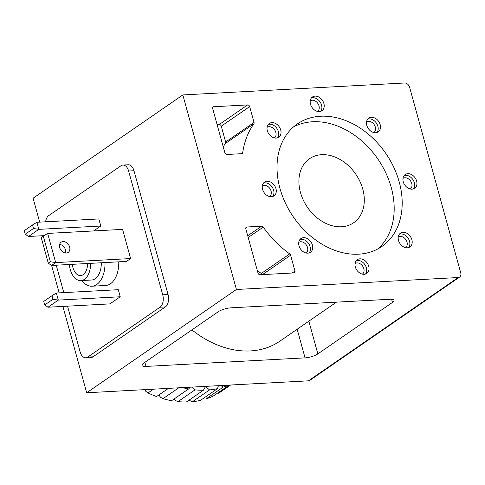 <?xml version="1.0" encoding="UTF-8"?>
<svg xmlns="http://www.w3.org/2000/svg" width="485" height="485" viewBox="0 0 485 485"><rect width="100%" height="100%" fill="white"/><g stroke="black" fill="none" stroke-linecap="round" stroke-linejoin="round"><path stroke-width="0.73" d="M52.974 299.245L58.315 300.1L47.985 307.223L44.711 304.944L43.735 301.409L51.998 295.711L52.974 299.245L44.711 304.944M56.363 293.025L58.315 300.1L120.244 296.765L118.298 289.69L56.363 293.025L51.998 295.711M47.985 307.223L109.919 303.889L120.244 296.765M33.483 228.508L38.83 229.356L28.5 236.48L25.226 234.206L24.25 230.666L32.513 224.967L33.483 228.508L25.226 234.206M36.878 222.282L38.83 229.356L100.759 226.022L98.813 218.947L36.878 222.282L32.513 224.967M28.5 236.48L44.038 235.643M305.053 357.857L146.021 366.424A9.542 2.631 -15.4 0 1 141.984 365.399A9.542 2.631 -15.4 0 1 143.536 363.271L218.147 311.807A9.542 2.631 -15.4 0 1 230.957 307.836L389.988 299.269A9.542 2.631 -15.4 0 1 394.026 300.3A9.542 2.631 -15.4 0 1 392.468 302.422L317.857 353.886A9.542 2.631 -15.4 0 1 305.053 357.857L297.166 329.242M191.914 329.903A94.466 71.186 55.4 0 0 279.906 341.149L336.438 302.155M236.419 289.478L458.143 277.541A4.771 3.595 55.4 0 0 459.634 277.044A4.771 3.595 55.4 0 0 460.75 272.916L409.601 87.215A4.771 3.595 55.4 0 0 404.557 83.002L182.833 94.939L236.419 289.478L86.682 392.771L308.405 380.828A4.771 3.595 55.4 0 0 309.897 380.337L459.634 277.044M39.679 222.13L33.095 198.226L182.833 94.939M67.536 306.168L80.104 351.807A9.542 5.693 -93.1 0 0 85.784 357.778L91.138 357.487A9.542 5.693 -93.1 0 0 93.059 356.802L165.343 306.938A9.542 5.693 -93.1 0 0 168.071 294.534L133.975 170.732A9.542 5.693 -93.1 0 0 128.295 164.767L122.941 165.058A9.542 5.693 -93.1 0 0 121.02 165.743L48.736 215.607A9.542 5.693 -93.1 0 0 45.602 221.809M43.414 235.674L43.492 235.977M51.61 265.447L59.164 292.873M62.898 306.417L86.682 392.771M364.144 274.298A8.348 6.293 -124.6 0 1 355.935 268.575A8.348 6.293 -124.6 0 1 357.269 259.693A8.348 6.293 -124.6 0 1 367.193 262.991A8.348 6.293 -124.6 0 1 366.751 273.437A8.348 6.293 -124.6 0 1 364.144 274.298M407.321 247.793A8.348 6.293 -124.6 0 1 399.113 242.07A8.348 6.293 -124.6 0 1 400.446 233.182A8.348 6.293 -124.6 0 1 410.365 236.486A8.348 6.293 -124.6 0 1 409.928 246.932A8.348 6.293 -124.6 0 1 407.321 247.793M412.074 189.162A8.348 6.293 -124.6 0 1 403.866 183.433A8.348 6.293 -124.6 0 1 405.205 174.552A8.348 6.293 -124.6 0 1 415.124 177.85A8.348 6.293 -124.6 0 1 414.687 188.295A8.348 6.293 -124.6 0 1 412.074 189.162M375.626 132.744A8.348 6.293 -124.6 0 1 367.418 127.022A8.348 6.293 -124.6 0 1 368.758 118.134A8.348 6.293 -124.6 0 1 378.676 121.432A8.348 6.293 -124.6 0 1 378.239 131.878A8.348 6.293 -124.6 0 1 375.626 132.744M319.324 111.592A8.348 6.293 -124.6 0 1 311.121 105.869A8.348 6.293 -124.6 0 1 312.455 96.982A8.348 6.293 -124.6 0 1 322.373 100.286A8.348 6.293 -124.6 0 1 321.937 110.732A8.348 6.293 -124.6 0 1 319.324 111.592M276.153 138.098A8.348 6.293 -124.6 0 1 267.944 132.375A8.348 6.293 -124.6 0 1 269.278 123.487A8.348 6.293 -124.6 0 1 279.202 126.791A8.348 6.293 -124.6 0 1 278.76 137.237A8.348 6.293 -124.6 0 1 276.153 138.098M307.842 253.152A8.348 6.293 -124.6 0 1 299.633 247.429A8.348 6.293 -124.6 0 1 300.973 238.541A8.348 6.293 -124.6 0 1 310.891 241.839A8.348 6.293 -124.6 0 1 310.455 252.285A8.348 6.293 -124.6 0 1 307.842 253.152M271.394 196.734A8.348 6.293 -124.6 0 1 263.185 191.011A8.348 6.293 -124.6 0 1 264.525 182.124A8.348 6.293 -124.6 0 1 274.443 185.428A8.348 6.293 -124.6 0 1 274.007 195.873A8.348 6.293 -124.6 0 1 271.394 196.734M358.603 254.182A74.429 56.084 -124.6 0 1 285.441 203.16A74.429 56.084 -124.6 0 1 297.341 123.942A74.429 56.084 -124.6 0 1 385.769 153.363A74.429 56.084 -124.6 0 1 381.865 246.477A74.429 56.084 -124.6 0 1 358.603 254.182M224.876 152.799A1.91 1.437 55.4 0 0 226.889 154.485L241.621 153.69A1.91 1.437 55.4 0 0 242.215 153.496A1.91 1.437 55.4 0 0 242.724 152.629A91.526 68.973 55.4 0 1 253.867 123.845A1.91 1.437 55.4 0 0 254.037 122.456L249.672 106.597A1.91 1.437 55.4 0 0 247.653 104.912L213.739 106.736A1.91 1.437 55.4 0 0 213.139 106.93A1.91 1.437 55.4 0 0 212.697 108.585L224.876 152.799M260.015 274.746L293.934 272.922A1.91 1.437 55.4 0 0 294.528 272.722A1.91 1.437 55.4 0 0 294.977 271.073L290.606 255.207A1.91 1.437 55.4 0 0 289.684 253.885A91.526 68.973 55.4 0 1 263.24 227.119A1.91 1.437 55.4 0 0 261.591 226.204L246.865 226.998A1.91 1.437 55.4 0 0 246.265 227.192A1.91 1.437 55.4 0 0 245.822 228.847L258.002 273.061A1.91 1.437 55.4 0 0 260.015 274.746M217.11 124.615L219.256 124.499A1.91 1.437 55.4 0 1 221.269 126.185L225.64 142.044A1.91 1.437 55.4 0 1 225.464 143.433A91.526 68.973 55.4 0 0 223.221 146.809M262.155 274.631A1.91 1.437 55.4 0 0 261.288 273.473L289.684 253.885M257.274 270.43A91.526 68.973 55.4 0 0 261.288 273.473M293.498 126.937A74.429 56.084 -124.6 0 1 377.766 158.886A74.429 56.084 -124.6 0 1 377.706 249.005M341.525 226.768A38.885 29.3 -124.6 0 1 303.301 200.105A38.885 29.3 -124.6 0 1 309.521 158.722A38.885 29.3 -124.6 0 1 355.723 174.091A38.885 29.3 -124.6 0 1 353.68 222.736A38.885 29.3 -124.6 0 1 341.525 226.768M85.784 357.778A9.542 5.693 -93.1 0 0 87.706 357.093L159.995 307.229A9.542 5.693 -93.1 0 0 162.724 294.819L128.622 171.023A9.542 5.693 -93.1 0 0 122.941 165.058M56.248 265.198L63.802 292.625M118.764 261.827A24.092 14.38 86.9 0 1 105.657 285.477L91.895 286.217A24.092 14.38 86.9 0 1 81.947 280.542M51.562 265.447L55.69 262.597L47.651 233.418L122.584 229.381L130.617 258.566L126.488 261.415L51.562 265.447L48.282 263.173L50.349 261.748L55.69 262.597L130.617 258.566M100.759 226.022L93.623 230.939M47.651 233.418L43.286 236.104L50.349 261.748M66.251 253.055A6.202 4.674 -124.6 0 1 60.158 248.805A6.202 4.674 -124.6 0 1 61.146 242.203A6.202 4.674 -124.6 0 1 63.086 241.56A6.202 4.674 -124.6 0 1 69.185 245.81A6.202 4.674 -124.6 0 1 68.191 252.412A6.202 4.674 -124.6 0 1 66.251 253.055M65.578 253.043A6.202 4.674 55.4 0 0 59.637 244.428M43.286 236.104L41.219 237.529L48.282 263.173M90.598 263.343A17.89 10.676 86.9 0 1 80.862 280.597A17.89 10.676 86.9 0 1 70.216 269.411A17.89 10.676 86.9 0 1 69.325 264.489M87.603 263.507A12.883 7.687 86.9 0 1 80.589 275.595A12.883 7.687 86.9 0 1 72.926 267.544A12.883 7.687 86.9 0 1 72.32 264.331M101.304 262.767A17.89 10.676 86.9 0 1 91.562 280.021L80.862 280.597M105.002 262.567A24.092 14.38 86.9 0 1 91.895 286.217M144.918 389.631L145.797 391.346L148.022 392.959L153.509 389.17M148.022 392.959A102.577 77.297 55.4 0 0 156.546 396.56L168.416 388.37M158.88 394.948L160.468 397.239L162.996 398.682L178.753 387.812M162.996 398.682A102.577 77.297 55.4 0 0 171.581 400.707L188.617 388.952A102.577 77.297 55.4 0 1 182.524 387.606M177.983 401.616L195.018 389.861A102.577 77.297 55.4 0 0 203.403 390.249L186.361 401.998A102.577 77.297 55.4 0 1 177.983 401.616L175.194 400.398L173.969 399.058M192.515 401.671L209.556 389.916A102.577 77.297 55.4 0 0 217.486 388.655L200.444 400.404A102.577 77.297 55.4 0 1 192.515 401.671L188.92 400.24M229.156 385.096L213.394 395.966A102.577 77.297 55.4 0 1 206.161 398.846L223.203 387.091A102.577 77.297 55.4 0 0 228.393 385.138M230.593 385.017L221.518 391.28A102.577 77.297 55.4 0 1 218.511 393.22L230.381 385.029M190.199 387.194L188.617 388.952M195.018 389.861L192.478 387.072M209.556 389.916L205.501 386.521L203.403 390.249M218.432 385.672L217.486 388.655M223.203 387.091L220.717 385.551M144.894 362.337L146.021 366.424M391.601 299.269L392.468 302.422M308.854 321.185L317.857 353.886M308.405 380.828L458.143 277.541M292.152 273.019L294.977 271.073M262.47 274.613L290.606 255.207M248.205 237.492L263.24 227.119M247.726 235.771L261.591 226.204M245.871 227.683L246.865 226.998M241.136 153.721L242.724 152.629M225.464 143.433L253.867 123.845M225.64 142.044L254.037 122.456M221.269 126.185L249.672 106.597M219.256 124.499L247.653 104.912M212.745 107.421L213.739 106.736M263.482 183.1A8.348 6.293 -124.6 0 1 272.121 187.028A8.348 6.293 -124.6 0 1 272.722 196.498M262.312 185.967A6.438 4.856 -124.6 0 1 269.902 188.556A6.438 4.856 -124.6 0 1 269.624 196.57M299.93 239.517A8.348 6.293 -124.6 0 1 308.569 243.446A8.348 6.293 -124.6 0 1 309.169 252.915M298.76 242.385A6.438 4.856 -124.6 0 1 306.35 244.973A6.438 4.856 -124.6 0 1 306.071 252.988M268.241 124.469A8.348 6.293 -124.6 0 1 276.874 128.392A8.348 6.293 -124.6 0 1 277.481 137.861M267.065 127.337A6.438 4.856 -124.6 0 1 274.662 129.919A6.438 4.856 -124.6 0 1 274.383 137.94M311.412 97.958A8.348 6.293 -124.6 0 1 320.051 101.886A8.348 6.293 -124.6 0 1 320.652 111.356M310.242 100.831A6.438 4.856 -124.6 0 1 317.833 103.414A6.438 4.856 -124.6 0 1 317.554 111.429M367.715 119.11A8.348 6.293 -124.6 0 1 376.354 123.038A8.348 6.293 -124.6 0 1 376.954 132.502M366.545 121.977A6.438 4.856 -124.6 0 1 374.135 124.566A6.438 4.856 -124.6 0 1 373.856 132.581M404.163 175.528A8.348 6.293 -124.6 0 1 412.802 179.45A8.348 6.293 -124.6 0 1 413.402 188.92M402.993 178.395A6.438 4.856 -124.6 0 1 410.583 180.984A6.438 4.856 -124.6 0 1 410.304 188.998M399.404 234.158A8.348 6.293 -124.6 0 1 408.043 238.087A8.348 6.293 -124.6 0 1 408.643 247.556M398.233 237.032A6.438 4.856 -124.6 0 1 405.824 239.614A6.438 4.856 -124.6 0 1 405.551 247.635M356.233 260.669A8.348 6.293 -124.6 0 1 364.865 264.592A8.348 6.293 -124.6 0 1 365.472 274.061M355.062 263.537A6.438 4.856 -124.6 0 1 362.653 266.126A6.438 4.856 -124.6 0 1 362.374 274.14M159.995 307.229L165.343 306.938M87.706 357.093L93.059 356.802M162.724 294.819L168.071 294.534M128.622 171.023L133.975 170.732"/></g></svg>
